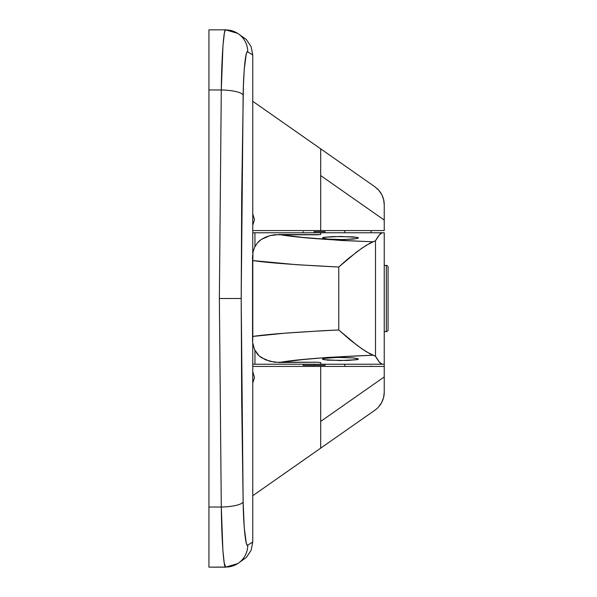 <?xml version="1.0" encoding="UTF-8"?>
<svg xmlns="http://www.w3.org/2000/svg" width="597" height="597" viewBox="0 0 597 597"><rect width="100%" height="100%" fill="white"/><g stroke="black" fill="none" stroke-linecap="round" stroke-linejoin="round"><path stroke-width="0.9" d="M237.927 563.478A21.91 21.82 -122.7 0 0 247.74 545.165L252.755 542.024L252.755 343.469L252.755 541.942L247.74 545.165L246.964 544.815L246.203 542.785L244.24 527.442L243.143 501.816L241.203 298.5L219.36 298.5L221.293 507.032A21.91 5.209 -1.1 0 0 243.143 501.816L241.688 400.9L241.203 298.5L241.688 196.1L243.389 85.878L244.24 69.558L246.203 54.215L246.964 52.185L247.74 51.835L252.755 55.058L252.755 253.531L252.755 54.976L247.74 51.835A21.91 21.82 -57.3 0 0 237.927 33.522M246.337 557.486L251.091 550.397L252.755 542.024L251.091 550.397L246.337 557.486L237.733 563.598L225.666 567.15C223.763 569.075 221.644 539.83 221.293 507.032A21.91 5.209 178.9 0 0 243.143 501.816C243.486 526.397 245.777 548.016 247.74 545.165A21.91 21.82 57.3 0 1 225.89 567.046L208.935 567.15L225.666 567.15L224.196 562.829L222.89 550.33L221.293 507.032L219.36 298.5L221.293 89.968L222.98 45.462L224.36 33.253L225.114 30.44L225.89 29.954A21.91 21.82 122.7 0 1 247.74 51.835C245.777 48.984 243.486 70.603 243.143 95.184A21.91 5.209 -178.9 0 0 221.293 89.968L208.935 89.968L208.935 567.15L208.935 507.032L221.293 507.032L208.935 507.032L208.935 89.968L221.293 89.968A21.91 5.209 1.1 0 1 243.143 95.184L241.203 298.5L219.36 298.5L221.293 89.968C221.644 55.939 223.935 25.999 225.89 29.954M208.935 29.85L208.935 89.968L208.935 29.85L225.673 29.85L237.733 33.402L246.337 39.514L251.091 46.603L252.755 54.976L251.091 46.603L246.337 39.514M344.79 230.569L344.79 232.763L344.79 230.569M344.79 364.237L344.79 366.431L344.79 364.237M371.088 366.006L371.088 366.431M371.088 230.569L371.088 232.24M252.755 371.632L254.471 377.386L252.755 383.14L254.471 377.386L252.755 371.632M252.755 495.711L320.686 448.16L252.755 495.711M384.237 392.289A21.91 21.91 0 0 1 383.61 397.475L384.237 392.274L384.237 366.431L252.755 366.431L320.686 366.431L320.686 448.16L374.886 410.221A21.91 21.91 0 0 0 376.946 408.587L374.886 410.221L376.946 408.587A21.91 21.91 0 0 0 381.752 402.4M252.755 213.86L254.471 219.614L252.755 225.367L254.471 219.614L252.755 213.86M252.755 230.569L384.237 230.569L384.237 204.726L383.602 199.517A21.91 21.91 0 0 0 381.759 194.615L383.602 199.517L384.237 204.726L384.237 220.069L320.686 175.585L320.686 148.84L252.755 101.289L374.886 186.779L378.796 190.279L381.759 194.607L378.796 190.279L374.886 186.779L320.686 148.84L320.686 230.569L320.686 175.585L384.237 220.069L384.237 230.569L252.755 230.569M384.237 366.006L384.237 362.737M376.946 408.594A21.91 21.91 0 0 1 374.886 410.221L320.686 448.16L320.686 421.415L384.237 376.931L384.237 366.431L320.686 366.431L320.686 421.415L384.237 376.931L384.237 392.274L383.602 397.483A21.91 21.91 0 0 1 381.759 402.385L378.796 406.721L381.759 402.393L383.602 397.483L381.759 402.393M384.237 204.711A21.91 21.91 0 0 0 383.61 199.525L381.759 194.607M381.752 194.6A21.91 21.91 0 0 0 376.953 188.413M252.755 232.763L254.949 232.763L252.755 232.763M254.949 364.237L252.755 364.237L254.949 364.237L254.949 350.446L254.949 364.237L320.686 364.237L254.949 364.237M384.237 344.514L384.237 366.431M314.112 364.237L314.112 365.334L325.067 365.334L314.112 365.334L314.112 364.237M314.112 231.666L314.112 232.763L314.112 231.666L325.067 231.666L314.112 231.666M323.813 359.678L322.44 359.088L322.783 358.775L327.693 357.901L340.402 357.372L353.125 357.901L358.379 359.088L357.013 359.678L347.312 360.454L327.701 360.155L322.79 359.394L322.44 359.088L323.805 358.461L336.895 357.402L353.125 357.901L358.028 358.775L358.036 359.394L357.013 359.678L340.424 360.558L323.813 359.678M357.013 237.322L358.379 237.912L358.028 238.225L353.125 239.098L340.402 239.628L327.693 239.098L322.44 237.912L323.813 237.322L333.529 236.546L353.133 236.845L358.036 237.606L358.379 237.912L357.013 238.539L343.924 239.598L327.693 239.098L322.783 238.225L322.44 237.912L323.813 237.322L340.424 236.442L357.013 237.322M259.225 241.039L261.367 239.404L257.329 242.986L259.225 241.039M252.568 341.544L252.568 255.456M257.329 354.014L254.546 349.633L259.225 355.961L257.329 354.014M261.367 357.596L259.225 355.961L265.531 359.827L274.553 362.26L317.529 362.2L320.686 362.558L320.686 364.237L384.237 364.237L384.237 232.763L382.252 232.763L379.468 234.763L375.498 240.755L375.498 356.245L379.468 362.237L382.252 364.237L320.686 364.237L320.686 362.558L317.529 362.2L279.254 362.498C295.269 359.528 326.589 357.096 373.229 355.2L375.498 356.245L375.498 240.755L370.185 243.046L361.842 248.203L347.715 259.038L338.753 267.023L338.753 329.977L357.185 345.447L366.274 351.715L373.229 355.2L327.693 357.416L303.276 359.528L279.254 362.498L269.971 361.379L261.367 357.596M323.701 330.656L338.753 329.977L338.753 267.023L296.582 264.695L252.8 260.561L252.8 336.439L284.903 333.193L323.701 330.656M382.983 364.237L382.252 364.237C380.789 364.237 378.535 361.573 375.498 356.245L370.185 353.954L361.842 348.797L350.051 339.887L338.753 329.977C295.582 332.111 266.934 334.26 252.8 336.439L252.531 256.844L252.546 339.439M265.501 237.181L261.367 239.404L269.896 235.643L265.501 237.181M274.516 234.748L269.896 235.643L279.254 234.502L303.276 237.472L341.894 240.501L373.229 241.8L375.498 240.755C378.535 235.427 380.789 232.763 382.252 232.763L320.686 232.763L320.686 234.442L317.529 234.8L274.516 234.748M382.983 232.763L254.949 232.763L320.686 232.763L320.477 234.539M254.949 246.554L254.949 232.763L254.949 246.554M319.858 234.636L279.254 234.502C295.261 237.472 326.589 239.904 373.229 241.8L366.274 245.285L357.185 251.553L338.753 267.023C295.582 264.889 266.934 262.74 252.8 260.561L253.009 252.053L254.546 247.367L257.329 242.986M252.8 336.439L252.65 342.559L254.546 349.633M303.157 365.334L314.112 365.334L303.157 365.334L303.157 364.237M386.319 265.411L386.319 331.589A1.754 1.754 0 0 0 388.065 329.835L388.065 267.165A1.754 1.754 0 0 0 386.319 265.411L384.237 265.411L386.319 265.411A1.754 1.754 0 0 1 388.065 267.165L388.065 329.835A1.754 1.754 0 0 1 386.319 331.589L386.319 265.411M384.237 331.589L386.319 331.589L384.237 331.589M325.067 364.237L325.067 365.334M325.067 231.666L325.067 232.763M303.157 231.666L303.157 232.763"/></g></svg>
